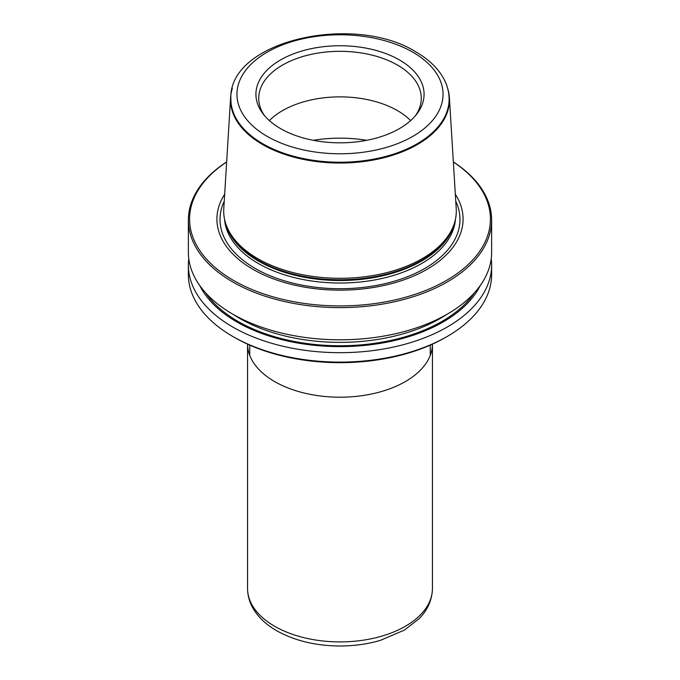<?xml version="1.0" encoding="UTF-8"?>
<svg xmlns="http://www.w3.org/2000/svg" width="680" height="680" viewBox="0 0 680 680"><rect width="100%" height="100%" fill="white"/><g stroke="black" fill="none" stroke-linecap="round" stroke-linejoin="round"><path stroke-width="1.02" d="M447.644 88.358A109.463 63.197 180 0 1 449.395 97.605A109.463 63.197 180 0 1 383.673 157.794A109.463 63.197 180 0 1 262.599 144.534A109.463 63.197 0 0 1 230.605 97.605L223.779 208.777A116.297 67.141 0 0 0 225.811 223.881A116.297 67.141 0 0 0 257.771 258.638A116.297 67.141 0 0 0 374.076 275.357A116.297 67.141 0 0 0 454.189 223.881A116.297 67.141 0 0 0 456.221 208.777L449.395 97.605M232.356 88.358A109.463 63.197 0 0 0 230.605 97.605M280.551 128.605A84.073 48.544 0 0 0 416.755 114.095A84.073 48.544 0 0 0 399.449 59.959A84.073 48.544 0 0 0 292.324 54.298A84.073 48.544 0 0 0 263.245 114.095A84.073 48.544 0 0 0 280.551 128.605M415.412 115.753A81.277 46.928 180 0 0 421.277 98.243A81.277 46.928 180 0 0 397.469 65.067A81.277 46.928 0 0 0 308.899 54.893A81.277 46.928 0 0 0 258.723 98.243A81.277 46.928 0 0 0 264.588 115.753M269.356 120.598A81.277 46.928 0 0 1 397.469 110.619A81.277 46.928 180 0 1 410.644 120.598M224.672 194.25A123.088 71.069 0 0 0 252.96 269.331A123.088 71.069 0 0 0 406.546 278.868A123.088 71.069 0 0 0 455.328 194.25M226.652 161.993A150.424 86.844 0 0 0 233.639 280.491A150.424 86.844 0 0 0 442.688 282.54A150.424 86.844 0 0 0 453.348 161.993M226.652 161.917A151.631 87.541 0 0 0 188.369 220.074A151.631 87.541 0 0 0 232.781 281.979A151.631 87.541 0 0 0 398.029 300.951A151.631 87.541 0 0 0 491.631 220.074A151.631 87.541 0 0 0 453.348 161.917M491.631 220.074L491.631 252.272A151.631 87.541 180 0 1 398.029 333.149A151.631 87.541 180 0 1 232.781 314.168A151.631 87.541 0 0 1 188.369 252.272L188.369 220.074M199.733 285.524A145.869 84.218 0 0 0 236.852 321.963A145.869 84.218 180 0 0 480.267 285.524M491.223 258.697A151.631 87.541 180 0 1 491.631 265.132A151.631 87.541 180 0 1 398.029 346.018A151.631 87.541 180 0 1 232.781 327.037A151.631 87.541 0 0 1 188.369 265.132A151.631 87.541 0 0 1 188.776 258.697M188.369 265.132L188.369 274.55A151.631 87.541 0 0 0 232.773 336.455A151.631 87.541 0 0 0 232.781 336.455A151.631 87.541 0 0 0 447.227 336.455A151.631 87.541 0 0 0 491.631 274.55L491.631 265.132M234.489 337.442L232.781 336.455L234.489 337.442A149.209 86.147 0 0 0 445.51 337.442L447.227 336.455M247.562 344.156A92.438 53.371 0 0 0 274.635 381.574A92.438 53.371 180 0 0 375.122 393.201A92.438 53.371 180 0 0 432.438 344.156L432.438 588.531A92.438 53.371 180 0 1 375.377 637.84A92.438 53.371 180 0 1 274.635 626.271A92.438 53.371 0 0 1 247.562 588.531L247.562 344.156M454.189 223.881L453.602 225.632A115.702 66.802 180 0 1 373.906 276.837A115.702 66.802 180 0 1 258.188 260.21A115.702 66.802 0 0 1 226.398 225.632L225.811 223.881M230.885 99.237A109.115 63.002 0 0 0 262.846 143.778A109.115 63.002 180 0 0 381.76 157.437A109.115 63.002 180 0 0 449.114 99.237C449.089 92.403 447.431 85.799 444.133 79.424C438.396 68.629 428.986 59.458 415.905 51.91C353.625 12.665 227.63 41.004 230.885 99.237M412.87 52.215A103.054 59.5 180 0 1 412.87 136.349A103.054 59.5 180 0 1 267.129 136.349A103.054 59.5 0 0 1 267.129 52.215A103.054 59.5 0 0 1 412.87 52.215M366.69 140.318A97.044 56.032 0 0 0 313.31 140.318M225.573 223.15A115.566 66.725 0 0 0 258.281 260.975A115.566 66.725 180 0 0 376.609 277.083A115.566 66.725 180 0 0 454.427 223.15M455.456 219.198A115.566 66.725 180 0 1 381.897 278.486A115.566 66.725 180 0 1 258.281 263.483A115.566 66.725 0 0 1 224.544 219.198M224.247 201.203A119.986 69.275 0 0 0 255.153 268.422A119.986 69.275 180 0 0 400.231 279.352A119.986 69.275 180 0 0 455.753 201.203M233.333 314.491A141.933 81.94 0 0 0 239.641 318.376A141.933 81.94 180 0 0 446.666 314.491M474.47 292.723A144.356 83.343 180 0 1 237.924 321.351A144.356 83.343 0 0 1 205.53 292.723M432.438 588.531C432.063 602.947 424.898 612.909 419.067 618.707L404.438 630.071L380.315 640.39C367.574 644.113 354.135 645.975 340 646C315.741 645.847 294.618 640.755 276.649 630.708C265.71 624.444 257.652 616.658 252.475 607.342C249.237 601.366 247.597 595.093 247.562 588.531M249.747 345.125L249.747 355.368M430.253 345.125L430.253 355.368"/></g></svg>
